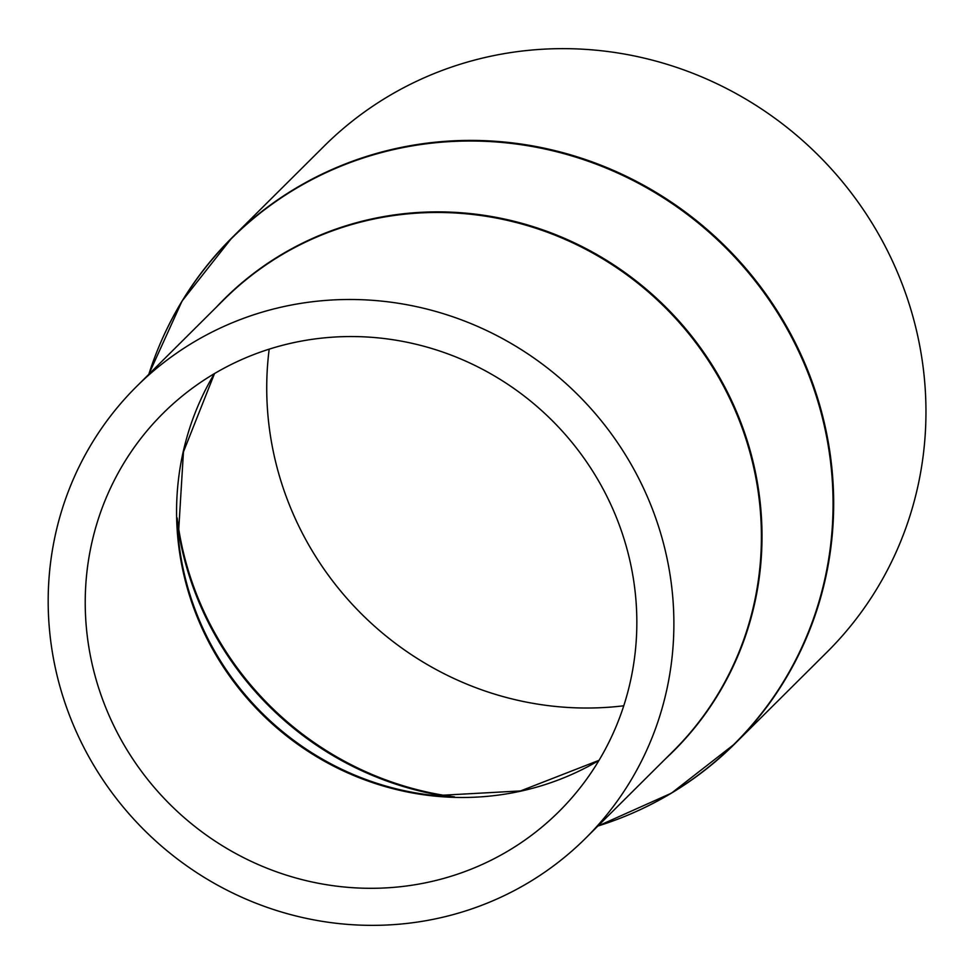 <?xml version="1.0" encoding="UTF-8"?>
<svg xmlns="http://www.w3.org/2000/svg" width="974" height="974" viewBox="0 0 974 974"><rect width="100%" height="100%" fill="white"/><g stroke="black" fill="none" stroke-linecap="round" stroke-linejoin="round"><path stroke-width="1.46" d="M104.535 704.519A280.768 270.821 -134.8 0 0 558.991 811.537A280.768 270.821 -134.8 0 0 617.528 520.335A280.768 270.821 -134.8 0 0 163.072 413.317A280.768 270.821 -134.8 0 0 104.535 704.519M651.983 507.965A318.474 307.187 -134.8 0 0 136.494 386.568A318.474 307.187 -134.8 0 0 70.079 716.876A318.474 307.187 -134.8 0 0 585.581 838.273A318.474 307.187 -134.8 0 0 651.983 507.965M624.091 816.675A356.691 344.053 -134.8 0 0 734.773 743.832L827.06 652.069A356.691 344.053 -134.8 0 0 901.437 282.131A356.691 344.053 -134.8 0 0 324.086 146.173L231.788 237.936A356.691 344.053 -134.8 0 0 158.312 348.193M269.189 349.155A314.407 303.255 -134.8 0 0 288.353 502.243A314.407 303.255 -134.8 0 0 623.762 705.785M177.329 523.805A313.872 302.744 -134.8 0 0 195.871 594.505A313.872 302.744 -134.8 0 0 448.588 796.635M177.122 517.851A314.407 303.255 -134.8 0 0 196.346 593.714A314.407 303.255 -134.8 0 0 454.541 796.89M214.523 373.553L183.453 451.887L178.279 537.027A281.303 271.332 -134.8 0 0 196.371 612.902A281.303 271.332 -134.8 0 0 435.366 795.612L520.53 790.937L599.047 760.317M214.426 373.614A280.768 270.821 -134.8 0 0 195.884 613.693A280.768 270.821 -134.8 0 0 598.986 760.414M585.581 838.273L673.107 751.246A318.474 307.187 -134.8 0 0 739.51 420.951A318.474 307.187 -134.8 0 0 224.02 299.554L136.494 386.568M665.498 758.807A318.693 307.394 -134.8 0 0 740.094 420.488A318.693 307.394 -134.8 0 0 216.411 307.114M597.89 826.037A356.484 343.846 -134.8 0 0 808.554 374.345A356.484 343.846 -134.8 0 0 470.272 141.011A356.484 343.846 -134.8 0 0 148.803 374.333M597.829 826.086L671.403 793.177L734.773 743.832A356.691 344.053 -134.8 0 0 809.138 373.894A356.691 344.053 -134.8 0 0 231.788 237.936L182.089 301.015L148.742 374.393"/></g></svg>
